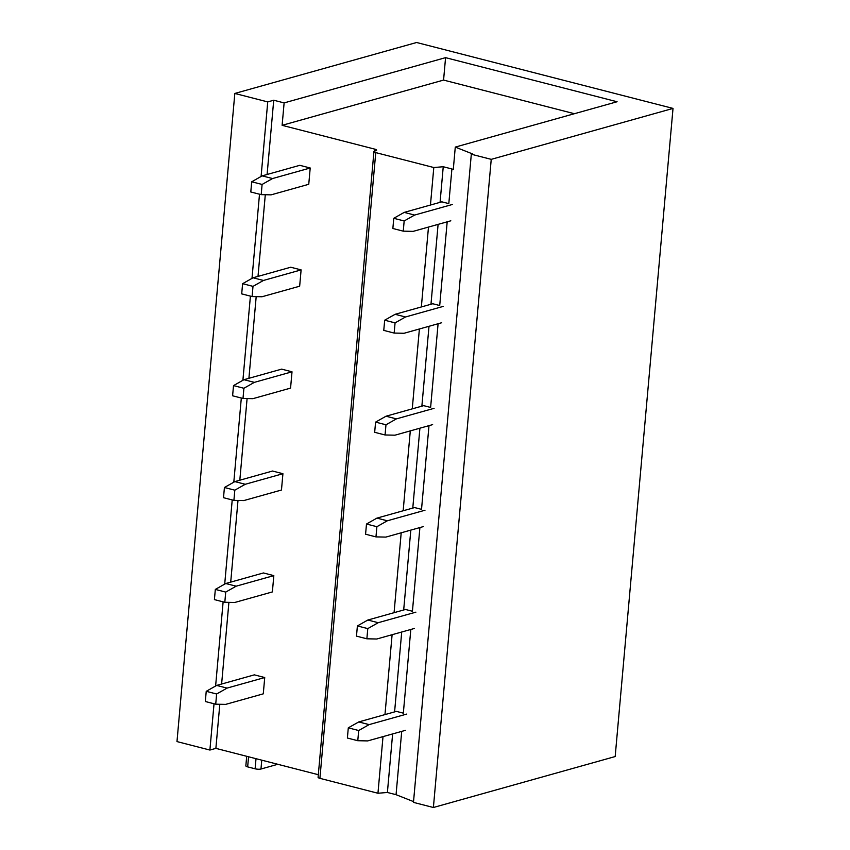<?xml version="1.0" encoding="UTF-8"?>
<svg xmlns="http://www.w3.org/2000/svg" width="850" height="850" viewBox="0 0 850 850"><rect width="100%" height="100%" fill="white"/><g stroke="black" fill="none" stroke-linecap="round" stroke-linejoin="round"><path stroke-width="1.27" d="M261.757 760.166L260.971 769.016L277.812 764.288M413.536 801.603L396.058 794.686L387.398 792.466L377.953 793.252L319.908 778.334A4.229 1.052 5.1 0 1 318.091 777.282L373.936 151.555A4.229 1.052 5.1 0 0 375.753 152.607L319.908 778.334M318.325 774.711L215.879 748.372L209.897 750.051L176.981 741.582L234.823 93.447L416.606 42.5L673.019 108.418L615.177 756.553L433.394 807.5L413.472 802.379L471.314 154.232L472.504 153.903L455.281 147.093L453.284 169.511L451.902 168.969L448.811 203.617L441.883 201.833L404.207 212.394L393.773 218.301L392.859 228.491L403.261 231.157L413.153 231.37L450.819 220.809M260.971 769.016A4.229 1.052 -174.9 0 1 255.106 768.793L247.658 766.881A4.229 1.052 -174.9 0 1 245.841 765.829L246.702 756.298M447.185 221.829L439.716 305.522L432.788 303.748L395.112 314.298L384.678 320.206L383.764 330.395L394.156 333.072L404.058 333.274L441.724 322.724M438.09 323.744L430.621 407.437L423.693 405.652L386.017 416.213L375.583 422.121L374.669 432.31L385.061 434.977L394.963 435.189L432.629 424.628M428.995 425.648L421.526 509.341L414.598 507.567L376.922 518.117L366.488 524.025L365.574 534.214L375.966 536.892L385.868 537.094L423.534 526.543M419.9 527.563L412.431 611.256L405.503 609.471L367.827 620.032L357.393 625.94L356.479 636.129L366.871 638.796L376.763 639.009L414.439 628.447M410.805 629.468L403.336 713.161L396.408 711.386L358.732 721.937L348.298 727.844L347.384 738.034L357.776 740.711L367.668 740.913L405.344 730.362M401.71 731.383L396.058 794.686M451.902 168.969L443.243 166.738L440.066 202.343M438.101 224.379L430.971 304.257M429.006 326.283L421.876 406.162M419.911 428.198L412.781 508.077M410.816 530.102L403.686 609.981M401.721 632.018L394.591 711.886M392.626 733.922L387.398 792.466M443.243 166.738L433.797 167.524L430.451 205.041M428.485 227.067L421.356 306.946M419.39 328.982L412.261 408.861M410.295 430.886L403.166 510.765M401.2 532.801L394.071 612.68M392.105 634.706L384.976 714.584M383.01 736.621L377.953 793.252M433.797 167.524L375.753 152.607M374.638 151.056L374.808 149.143A4.229 1.052 5.1 0 1 376.624 150.195A4.229 1.052 5.1 0 1 375.881 150.705L374.68 151.045A4.229 1.052 5.1 0 0 373.936 151.555M374.808 149.143L282.115 125.322L284.123 102.903L273.721 100.226L267.102 174.484M265.296 194.724L258.007 276.399M256.19 296.639L248.912 378.303M247.095 398.544L239.817 480.207M238 500.459L230.711 582.122M228.905 602.363L221.616 684.027M219.81 704.278L215.879 748.372M273.721 100.226L267.739 101.904L261.088 176.471M259.505 194.204L251.993 278.375M250.41 296.119L242.898 380.29M241.315 398.023L233.803 482.194M232.22 499.938L224.708 584.109M223.125 601.843L215.613 686.014M214.03 703.758L209.897 750.051M267.739 101.904L234.823 93.447M673.019 108.418L491.236 159.354L433.394 807.5M491.236 159.354L471.314 154.232M284.123 102.903L445.57 57.651L617.089 101.745L455.281 147.093M574.398 113.709L443.572 80.081L445.57 57.651M282.115 125.322L443.572 80.081M227.067 688.096L216.665 685.419L206.231 691.326L205.317 701.516L215.719 704.193L225.611 704.395L263.277 693.844L264.733 677.535L227.067 688.096L216.623 693.993L206.231 691.326M264.733 677.535L254.341 674.857L216.665 685.419M216.623 693.993L215.719 704.193M406.799 714.053L369.123 724.614L358.732 721.937M369.123 724.614L358.689 730.522L348.298 727.844M358.689 730.522L357.776 740.711M236.162 586.181L225.76 583.514L215.326 589.411L214.413 599.611L224.814 602.278L234.706 602.491L272.372 591.929L273.828 575.62L236.162 586.181L225.718 592.089L215.326 589.411M273.828 575.62L263.436 572.953L225.76 583.514M225.718 592.089L224.814 602.278M415.894 612.149L378.218 622.699L367.827 620.032M378.218 622.699L367.784 628.607L357.393 625.94M367.784 628.607L366.871 638.796M245.257 484.277L234.855 481.599L224.421 487.507L223.508 497.696L233.909 500.374L243.801 500.576L281.467 490.025L282.922 473.716L245.257 484.277L234.812 490.174L224.421 487.507M282.922 473.716L272.531 471.038L234.855 481.599M234.812 490.174L233.909 500.374M424.989 510.234L387.313 520.795L376.922 518.117M387.313 520.795L376.879 526.702L366.488 524.025M376.879 526.702L375.966 536.892M254.352 382.362L243.95 379.695L233.516 385.603L232.602 395.792L243.004 398.459L252.896 398.671L290.562 388.11L292.017 371.811L254.352 382.362L243.907 388.269L233.516 385.603M292.017 371.811L281.626 369.134L243.95 379.695M243.907 388.269L243.004 398.459M434.084 408.329L396.408 418.88L386.017 416.213M396.408 418.88L385.974 424.788L375.583 422.121M385.974 424.788L385.061 434.977M263.447 280.457L253.045 277.78L242.611 283.688L241.697 293.877L252.099 296.554L261.991 296.756L299.657 286.206L301.112 269.896L263.447 280.457L253.002 286.365L242.611 283.688M301.112 269.896L290.721 267.229L253.045 277.78M253.002 286.365L252.099 296.554M443.179 306.414L405.514 316.976L395.112 314.298M405.514 316.976L395.069 322.883L384.678 320.206M395.069 322.883L394.156 333.072M272.542 178.542L262.14 175.876L251.706 181.783L250.792 191.972L261.194 194.639L271.086 194.852L308.752 184.291L310.207 167.992L272.542 178.542L262.098 184.45L251.706 181.783M310.207 167.992L299.816 165.314L262.14 175.876M262.098 184.45L261.194 194.639M452.274 204.51L414.609 215.061L404.207 212.394M414.609 215.061L404.164 220.968L393.773 218.301M404.164 220.968L403.261 231.157M256.009 758.689L255.106 768.793M248.561 756.776L247.658 766.881"/></g></svg>
